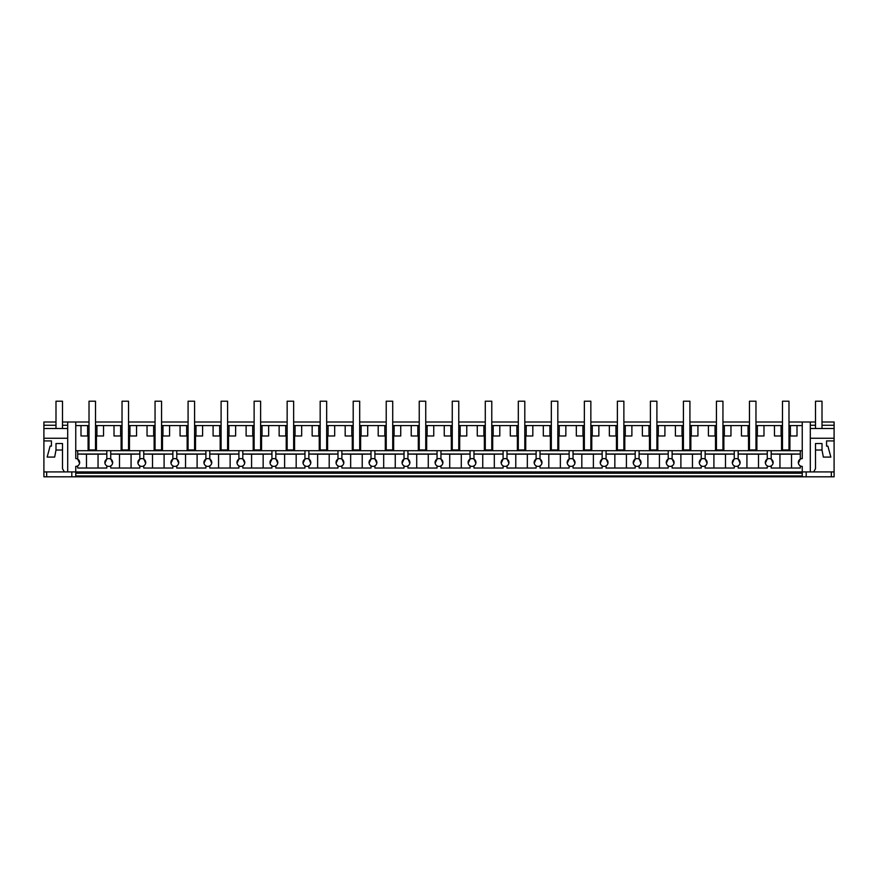 <?xml version="1.0" encoding="UTF-8"?>
<svg xmlns="http://www.w3.org/2000/svg" width="878" height="878" viewBox="0 0 878 878"><rect width="100%" height="100%" fill="white"/><g stroke="black" fill="none" stroke-linecap="round" stroke-linejoin="round"><path stroke-width="1.32" d="M771.18 450.699L771.18 459.117A3.896 3.896 0 0 0 767.273 459.117A3.896 3.896 0 0 0 767.273 465.878L767.273 468.029L738.157 468.029L738.157 465.878A3.896 3.896 0 0 0 736.203 458.601A3.896 3.896 0 0 0 734.249 465.878L734.249 468.029L705.133 468.029L705.133 465.878A3.896 3.896 0 0 0 703.179 458.601A3.896 3.896 0 0 0 701.226 465.878L701.226 468.029L672.109 468.029L672.109 465.878A3.896 3.896 0 0 0 670.155 458.601A3.896 3.896 0 0 0 668.213 465.878L668.213 468.029L639.085 468.029L639.085 465.878A3.896 3.896 0 0 0 637.132 458.601A3.896 3.896 0 0 0 635.189 465.878L635.189 468.029L606.061 468.029L606.061 465.878A3.896 3.896 0 0 0 604.108 458.601A3.896 3.896 0 0 0 602.165 465.878L602.165 468.029L573.038 468.029L573.038 465.878A3.896 3.896 0 0 0 571.095 458.601A3.896 3.896 0 0 0 569.142 465.878L569.142 468.029L540.014 468.029L540.014 465.878A3.896 3.896 0 0 0 538.071 458.601A3.896 3.896 0 0 0 536.118 465.878L536.118 468.029L506.99 468.029L506.99 465.878A3.896 3.896 0 0 0 505.048 458.601A3.896 3.896 0 0 0 503.094 465.878L503.094 468.029L473.977 468.029L473.977 465.878A3.896 3.896 0 0 0 472.024 458.601A3.896 3.896 0 0 0 470.07 465.878L470.07 468.029L440.954 468.029L440.954 465.878A3.896 3.896 0 0 0 439 458.601A3.896 3.896 0 0 0 437.046 465.878L437.046 468.029L407.93 468.029L407.93 465.878A3.896 3.896 0 0 0 405.976 458.601A3.896 3.896 0 0 0 404.023 465.878L404.023 468.029L374.906 468.029L374.906 465.878A3.896 3.896 0 0 0 372.952 458.601A3.896 3.896 0 0 0 371.01 465.878L371.01 468.029L341.882 468.029L341.882 465.878A3.896 3.896 0 0 0 339.929 458.601A3.896 3.896 0 0 0 337.986 465.878L337.986 468.029L308.858 468.029L308.858 465.878A3.896 3.896 0 0 0 306.905 458.601A3.896 3.896 0 0 0 304.962 465.878L304.962 468.029L275.835 468.029L275.835 465.878A3.896 3.896 0 0 0 273.892 458.601A3.896 3.896 0 0 0 271.939 465.878L271.939 468.029L242.811 468.029L242.811 465.878A3.896 3.896 0 0 0 240.868 458.601A3.896 3.896 0 0 0 238.915 465.878L238.915 468.029L209.787 468.029L209.787 465.878A3.896 3.896 0 0 0 207.845 458.601A3.896 3.896 0 0 0 205.891 465.878L205.891 468.029L176.774 468.029L176.774 465.878A3.896 3.896 0 0 0 174.821 458.601A3.896 3.896 0 0 0 172.867 465.878L172.867 468.029L143.751 468.029L143.751 465.878A3.896 3.896 0 0 0 141.797 458.601A3.896 3.896 0 0 0 139.843 465.878L139.843 468.029L110.727 468.029L110.727 465.878A3.896 3.896 0 0 0 108.773 458.601A3.896 3.896 0 0 0 106.82 465.878L106.82 468.029L77.703 468.029L77.703 465.878A3.896 3.896 0 0 1 75.749 466.405L75.749 471.925L802.251 471.925L802.251 476.798L831.334 476.798L831.334 471.925L831.334 476.798L834.1 476.798L834.1 471.925L802.251 471.925L802.251 466.405A3.896 3.896 0 0 1 800.297 465.878L800.297 468.029L771.18 468.029L771.18 465.878A3.896 3.896 0 0 0 769.227 458.601A3.896 3.896 0 0 0 767.273 459.117L767.273 450.699L802.251 450.699M71.809 471.925L71.809 476.798L43.9 476.798L43.9 471.925L75.749 471.925L75.749 476.798L802.251 476.798M67.694 471.925L67.694 422L75.749 422L75.749 458.601A3.896 3.896 0 0 1 77.703 459.117L77.703 450.699L767.273 450.699M67.694 428.519L43.9 428.519L43.9 422L55.994 422M62.492 422L67.694 422M75.749 422L89.018 422M95.515 422L122.031 422M128.539 422L155.055 422M161.563 422L188.079 422M194.587 422L221.102 422M227.6 422L254.126 422M260.623 422L287.15 422M293.647 422L320.174 422M326.671 422L353.197 422M359.695 422L386.221 422M392.718 422L419.234 422M425.742 422L452.258 422M458.766 422L485.282 422M491.779 422L518.305 422M524.803 422L551.329 422M557.826 422L584.353 422M590.85 422L617.377 422M623.874 422L650.4 422M656.898 422L683.413 422M689.921 422L716.437 422M722.945 422L749.461 422M755.969 422L782.485 422M788.982 422L802.251 422L802.251 458.601A3.896 3.896 0 0 0 800.297 459.117L800.297 450.699M815.508 422L802.251 422M810.306 438.254L834.1 438.254L834.1 422L822.006 422M77.703 465.878A3.896 3.896 0 0 0 77.703 459.117L79.591 463.167M43.9 428.519L43.9 440.921L51.44 440.921L51.44 446.112L50.09 446.112L47.16 457.087L54.655 457.087L55.994 450.019L62.492 450.019L62.492 468.676L64.368 471.925M43.9 438.254L67.694 438.254M43.9 425.248L55.994 425.248M62.492 425.248L67.694 425.248M43.9 471.925L43.9 440.921L51.44 440.921M46.666 476.798L46.666 471.925M71.809 476.798L75.749 476.798M75.749 450.699L77.703 450.699M88.096 450.699L88.096 435.982M80.995 425.578L87.613 425.578L87.613 435.982L80.995 435.982L80.995 425.578L75.749 425.578M87.613 425.578L89.018 425.578M95.515 425.578L122.031 425.578M128.539 425.578L155.055 425.578M161.563 425.578L188.079 425.578M194.587 425.578L221.102 425.578M227.6 425.578L254.126 425.578M260.623 425.578L287.15 425.578M293.647 425.578L320.174 425.578M326.671 425.578L353.197 425.578M359.695 425.578L386.221 425.578M392.718 425.578L419.234 425.578M425.742 425.578L452.258 425.578M458.766 425.578L485.282 425.578M491.779 425.578L518.305 425.578M524.803 425.578L551.329 425.578M557.826 425.578L584.353 425.578M590.85 425.578L617.377 425.578M623.874 425.578L650.4 425.578M656.898 425.578L683.413 425.578M689.921 425.578L716.437 425.578M722.945 425.578L749.461 425.578M755.969 425.578L782.485 425.578M788.982 425.578L802.251 425.578M75.749 475.953L802.251 475.953M95.515 435.982L103.527 435.982L103.527 425.578M96.437 450.699L96.437 435.982M121.109 450.699L121.109 435.982M120.637 425.578L120.637 435.982L114.019 435.982L114.019 425.578M77.703 454.003L106.82 454.003M110.727 450.699L110.727 459.117A3.896 3.896 0 0 0 106.82 459.117L106.82 450.699M87.613 435.982L89.018 435.982M96.92 425.578L96.92 435.982M106.82 465.878A3.896 3.896 0 0 0 110.727 465.878M110.946 459.26L112.614 463.178M77.703 454.069L86.483 454.167L86.483 468.029M86.483 454.167L98.051 454.167L98.051 468.029M106.82 454.069L98.051 454.167M106.71 459.194L104.932 463.178M128.539 435.982L136.551 435.982L136.551 425.578M129.461 450.699L129.461 435.982M154.133 450.699L154.133 435.982M153.661 425.578L153.661 435.982L147.043 435.982L147.043 425.578M110.727 454.003L139.843 454.003M143.751 450.699L143.751 459.117A3.896 3.896 0 0 0 139.843 459.117L139.843 450.699M120.637 435.982L122.031 435.982M129.933 425.578L129.933 435.982M139.843 465.878A3.896 3.896 0 0 0 143.751 465.878M143.97 459.26L145.638 463.178M110.727 454.069L119.507 454.167L119.507 468.029M119.507 454.167L131.074 454.167L131.074 468.029M139.843 454.069L131.074 454.167M139.843 459.117L137.956 463.178M161.563 435.982L169.575 435.982L169.575 425.578M162.485 450.699L162.485 435.982M187.157 450.699L187.157 435.982M186.685 425.578L186.685 435.982L180.067 435.982L180.067 425.578M143.751 454.003L172.867 454.003M176.774 450.699L176.774 459.117A3.896 3.896 0 0 0 172.867 459.117L172.867 450.699M153.661 435.982L155.055 435.982M162.957 425.578L162.957 435.982M172.867 465.878A3.896 3.896 0 0 0 176.774 465.878M176.994 459.26L178.662 463.178M143.751 454.069L152.52 454.167L152.52 468.029M152.52 454.167L164.098 454.167L164.098 468.029M172.867 454.069L164.098 454.167M172.867 459.117L170.98 463.178M194.587 435.982L202.598 435.982L202.598 425.578M195.509 450.699L195.509 435.982M220.18 450.699L220.18 435.982M219.698 425.578L219.698 435.982L213.091 435.982L213.091 425.578M176.774 454.003L205.891 454.003M209.787 450.699L209.787 459.117A3.896 3.896 0 0 0 205.891 459.117L205.891 450.699M186.685 435.982L188.079 435.982M195.981 425.578L195.981 435.982M205.891 465.878A3.896 3.896 0 0 0 209.787 465.878M210.018 459.26L211.686 463.178M176.774 454.069L185.543 454.167L185.543 468.029M185.543 454.167L197.111 454.167L197.111 468.029M205.891 454.069L197.111 454.167M205.891 459.117L204.003 463.178M227.6 435.982L235.622 435.982L235.622 425.578M228.521 450.699L228.521 435.982M253.204 450.699L253.204 435.982M252.721 425.578L252.721 435.982L246.114 435.982L246.114 425.578M209.787 454.003L238.915 454.003M242.811 450.699L242.811 459.117A3.896 3.896 0 0 0 238.915 459.117L238.915 450.699M219.698 435.982L221.102 435.982M229.004 425.578L229.004 435.982M238.915 465.878A3.896 3.896 0 0 0 242.811 465.878M243.041 459.26L244.71 463.178M209.787 454.069L218.567 454.167L218.567 468.029M218.567 454.167L230.135 454.167L230.135 468.029M238.915 454.069L230.135 454.167M238.915 459.117L237.027 463.178M260.623 435.982L268.646 435.982L268.646 425.578M261.545 450.699L261.545 435.982M286.228 450.699L286.228 435.982M285.745 425.578L285.745 435.982L279.138 435.982L279.138 425.578M242.811 454.003L271.939 454.003M275.835 450.699L275.835 459.117A3.896 3.896 0 0 0 271.939 459.117L271.939 450.699M252.721 435.982L254.126 435.982M262.028 425.578L262.028 435.982M271.939 465.878A3.896 3.896 0 0 0 275.835 465.878M276.065 459.26L277.733 463.178M242.811 454.069L251.591 454.167L251.591 468.029M251.591 454.167L263.159 454.167L263.159 468.029M271.939 454.069L263.159 454.167M271.939 459.117L270.051 463.178M293.647 435.982L301.67 435.982L301.67 425.578M294.569 450.699L294.569 435.982M319.252 450.699L319.252 435.982M318.769 425.578L318.769 435.982L312.151 435.982L312.151 425.578M275.835 454.003L304.962 454.003M308.858 450.699L308.858 459.117A3.896 3.896 0 0 0 304.962 459.117L304.962 450.699M285.745 435.982L287.15 435.982M295.052 425.578L295.052 435.982M304.962 465.878A3.896 3.896 0 0 0 308.858 465.878M309.089 459.26L310.746 463.178M275.835 454.069L284.615 454.167L284.615 468.029M284.615 454.167L296.182 454.167L296.182 468.029M304.962 454.069L296.182 454.167M304.962 459.117L303.075 463.178M326.671 435.982L334.683 435.982L334.683 425.578M327.593 450.699L327.593 435.982M352.276 450.699L352.276 435.982M351.793 425.578L351.793 435.982L345.175 435.982L345.175 425.578M308.858 454.003L337.986 454.003M341.882 450.699L341.882 459.117A3.896 3.896 0 0 0 337.986 459.117L337.986 450.699M318.769 435.982L320.174 435.982M328.076 425.578L328.076 435.982M337.986 465.878A3.896 3.896 0 0 0 341.882 465.878M342.113 459.26L343.77 463.178M308.858 454.069L317.638 454.167L317.638 468.029M317.638 454.167L329.206 454.167L329.206 468.029M337.986 454.069L329.206 454.167M337.986 459.117L336.087 463.178M359.695 435.982L367.706 435.982L367.706 425.578M360.617 450.699L360.617 435.982M385.299 450.699L385.299 435.982M384.816 425.578L384.816 435.982L378.199 435.982L378.199 425.578M341.882 454.003L371.01 454.003M374.906 450.699L374.906 459.117A3.896 3.896 0 0 0 371.01 459.117L371.01 450.699M351.793 435.982L353.197 435.982M361.099 425.578L361.099 435.982M371.01 465.878A3.896 3.896 0 0 0 374.906 465.878M375.136 459.26L376.794 463.178M341.882 454.069L350.662 454.167L350.662 468.029M350.662 454.167L362.23 454.167L362.23 468.029M371.01 454.069L362.23 454.167M371.01 459.117L369.111 463.178M392.718 435.982L400.73 435.982L400.73 425.578M393.64 450.699L393.64 435.982M418.312 450.699L418.312 435.982M417.84 425.578L417.84 435.982L411.222 435.982L411.222 425.578M374.906 454.003L404.023 454.003M407.93 450.699L407.93 459.117A3.896 3.896 0 0 0 404.023 459.117L404.023 450.699M384.816 435.982L386.221 435.982M394.112 425.578L394.112 435.982M404.023 465.878A3.896 3.896 0 0 0 407.93 465.878M408.149 459.26L409.817 463.178M374.906 454.069L383.686 454.167L383.686 468.029M383.686 454.167L395.254 454.167L395.254 468.029M404.023 454.069L395.254 454.167M404.023 459.117L402.135 463.178M425.742 435.982L433.754 435.982L433.754 425.578M426.664 450.699L426.664 435.982M451.336 450.699L451.336 435.982M450.864 425.578L450.864 435.982L444.246 435.982L444.246 425.578M407.93 454.003L437.046 454.003M440.954 450.699L440.954 459.117A3.896 3.896 0 0 0 437.046 459.117L437.046 450.699M417.84 435.982L419.234 435.982M427.136 425.578L427.136 435.982M437.046 465.878A3.896 3.896 0 0 0 440.954 465.878M441.173 459.26L442.841 463.178M407.93 454.069L416.71 454.167L416.71 468.029M416.71 454.167L428.277 454.167L428.277 468.029M437.046 454.069L428.277 454.167M437.046 459.117L435.159 463.178M458.766 435.982L466.778 435.982L466.778 425.578M459.688 450.699L459.688 435.982M484.36 450.699L484.36 435.982M483.888 425.578L483.888 435.982L477.27 435.982L477.27 425.578M440.954 454.003L470.07 454.003M473.977 450.699L473.977 459.117A3.896 3.896 0 0 0 470.07 459.117L470.07 450.699M450.864 435.982L452.258 435.982M460.16 425.578L460.16 435.982M470.07 465.878A3.896 3.896 0 0 0 473.977 465.878M474.197 459.26L475.865 463.178M440.954 454.069L449.723 454.167L449.723 468.029M449.723 454.167L461.29 454.167L461.29 468.029M470.07 454.069L461.29 454.167M470.07 459.117L468.183 463.178M491.779 435.982L499.801 435.982L499.801 425.578M492.701 450.699L492.701 435.982M517.383 450.699L517.383 435.982M516.901 425.578L516.901 435.982L510.294 435.982L510.294 425.578M473.977 454.003L503.094 454.003M506.99 450.699L506.99 459.117A3.896 3.896 0 0 0 503.094 459.117L503.094 450.699M483.888 435.982L485.282 435.982M493.184 425.578L493.184 435.982M503.094 465.878A3.896 3.896 0 0 0 506.99 465.878M507.221 459.26L508.889 463.178M473.977 454.069L482.746 454.167L482.746 468.029M482.746 454.167L494.314 454.167L494.314 468.029M503.094 454.069L494.314 454.167M503.094 459.117L501.206 463.178M524.803 435.982L532.825 435.982L532.825 425.578M525.724 450.699L525.724 435.982M550.407 450.699L550.407 435.982M549.924 425.578L549.924 435.982L543.317 435.982L543.317 425.578M506.99 454.003L536.118 454.003M540.014 450.699L540.014 459.117A3.896 3.896 0 0 0 536.118 459.117L536.118 450.699M516.901 435.982L518.305 435.982M526.207 425.578L526.207 435.982M536.118 465.878A3.896 3.896 0 0 0 540.014 465.878M540.244 459.26L541.913 463.178M506.99 454.069L515.77 454.167L515.77 468.029M515.77 454.167L527.338 454.167L527.338 468.029M536.118 454.069L527.338 454.167M536.118 459.117L534.23 463.178M557.826 435.982L565.849 435.982L565.849 425.578M558.748 450.699L558.748 435.982M583.431 450.699L583.431 435.982M582.948 425.578L582.948 435.982L576.33 435.982L576.33 425.578M540.014 454.003L569.142 454.003M573.038 450.699L573.038 459.117A3.896 3.896 0 0 0 569.142 459.117L569.142 450.699M549.924 435.982L551.329 435.982M559.231 425.578L559.231 435.982M569.142 465.878A3.896 3.896 0 0 0 573.038 465.878M573.268 459.26L574.936 463.178M540.014 454.069L548.794 454.167L548.794 468.029M548.794 454.167L560.362 454.167L560.362 468.029M569.142 454.069L560.362 454.167M569.142 459.117L567.254 463.178M590.85 435.982L598.862 435.982L598.862 425.578M591.772 450.699L591.772 435.982M616.455 450.699L616.455 435.982M615.972 425.578L615.972 435.982L609.354 435.982L609.354 425.578M573.038 454.003L602.165 454.003M606.061 450.699L606.061 459.117A3.896 3.896 0 0 0 602.165 459.117L602.165 450.699M582.948 435.982L584.353 435.982M592.255 425.578L592.255 435.982M602.165 465.878A3.896 3.896 0 0 0 606.061 465.878M606.292 459.26L607.949 463.178M573.038 454.069L581.818 454.167L581.818 468.029M581.818 454.167L593.385 454.167L593.385 468.029M602.165 454.069L593.385 454.167M602.165 459.117L600.267 463.178M623.874 435.982L631.886 435.982L631.886 425.578M624.796 450.699L624.796 435.982M649.479 450.699L649.479 435.982M648.996 425.578L648.996 435.982L642.378 435.982L642.378 425.578M606.061 454.003L635.189 454.003M639.085 450.699L639.085 459.117A3.896 3.896 0 0 0 635.189 459.117L635.189 450.699M615.972 435.982L617.377 435.982M625.279 425.578L625.279 435.982M635.189 465.878A3.896 3.896 0 0 0 639.085 465.878M639.316 459.26L640.973 463.178M606.061 454.069L614.841 454.167L614.841 468.029M614.841 454.167L626.409 454.167L626.409 468.029M635.189 454.069L626.409 454.167M635.189 459.117L633.29 463.178M656.898 435.982L664.909 435.982L664.909 425.578M657.82 450.699L657.82 435.982M682.491 450.699L682.491 435.982M682.019 425.578L682.019 435.982L675.401 435.982L675.401 425.578M639.085 454.003L668.213 454.003M672.109 450.699L672.109 459.117A3.896 3.896 0 0 0 668.213 459.117L668.213 450.699M648.996 435.982L650.4 435.982M658.302 425.578L658.302 435.982M668.213 465.878A3.896 3.896 0 0 0 672.109 465.878M672.339 459.26L673.997 463.178M639.085 454.069L647.865 454.167L647.865 468.029M647.865 454.167L659.433 454.167L659.433 468.029M668.213 454.069L659.433 454.167M668.202 459.117L666.314 463.178M689.921 435.982L697.933 435.982L697.933 425.578M690.843 450.699L690.843 435.982M715.515 450.699L715.515 435.982M715.043 425.578L715.043 435.982L708.425 435.982L708.425 425.578M672.109 454.003L701.226 454.003M705.133 450.699L705.133 459.117A3.896 3.896 0 0 0 701.226 459.117L701.226 450.699M682.019 435.982L683.413 435.982M691.315 425.578L691.315 435.982M701.226 465.878A3.896 3.896 0 0 0 705.133 465.878M705.352 459.26L707.02 463.167M672.109 454.069L680.889 454.167L680.889 468.029M680.889 454.167L692.457 454.167L692.457 468.029M701.226 454.069L692.457 454.167M701.116 459.194L699.338 463.167M722.945 435.982L730.957 435.982L730.957 425.578M723.867 450.699L723.867 435.982M748.539 450.699L748.539 435.982M748.067 425.578L748.067 435.982L741.449 435.982L741.449 425.578M705.133 454.003L734.249 454.003M738.157 450.699L738.157 459.117A3.896 3.896 0 0 0 734.249 459.117L734.249 450.699M715.043 435.982L716.437 435.982M724.339 425.578L724.339 435.982M734.249 465.878A3.896 3.896 0 0 0 738.157 465.878M738.376 459.26L740.044 463.167M705.133 454.069L713.902 454.167L713.902 468.029M713.902 454.167L725.48 454.167L725.48 468.029M734.249 454.069L725.48 454.167M734.14 459.194L732.362 463.167M755.969 435.982L763.981 435.982L763.981 425.578M756.891 450.699L756.891 435.982M781.563 450.699L781.563 435.982M781.08 425.578L781.08 435.982L774.473 435.982L774.473 425.578M738.157 454.003L767.273 454.003M748.067 435.982L749.461 435.982M757.363 425.578L757.363 435.982M767.273 465.878A3.896 3.896 0 0 0 771.18 465.878M771.4 459.26L773.068 463.167M738.157 454.069L746.926 454.167L746.926 468.029M746.926 454.167L758.493 454.167L758.493 468.029M767.273 454.069L758.493 454.167M767.163 459.194L765.386 463.167M788.982 435.982L797.005 435.982L797.005 425.578M789.904 450.699L789.904 435.982M771.18 454.003L800.297 454.003M781.08 435.982L782.485 435.982M790.387 425.578L790.387 435.982M771.18 454.069L779.949 454.167L779.949 468.029M779.949 454.167L791.517 454.167L791.517 468.029M800.297 454.069L791.517 454.167M800.297 459.117A3.896 3.896 0 0 0 800.297 465.878M800.176 459.194L798.409 463.167M810.306 471.925L810.306 422M813.632 471.925L815.508 468.676L815.508 450.019L822.006 450.019L823.345 457.087L830.84 457.087L827.91 446.112L826.56 446.112L826.56 440.921L834.1 440.921L826.56 440.921M834.1 438.254L834.1 471.925M834.1 428.519L810.306 428.519M834.1 425.248L822.006 425.248M815.508 425.248L810.306 425.248M806.191 476.798L806.191 471.925M95.515 449.953L89.018 449.953L89.018 401.202L95.515 401.202L95.515 449.953M128.539 449.953L122.031 449.953L122.031 401.202L128.539 401.202L128.539 449.953M161.563 449.953L155.055 449.953L155.055 401.202L161.563 401.202L161.563 449.953M194.587 449.953L188.079 449.953L188.079 401.202L194.587 401.202L194.587 449.953M227.6 449.953L221.102 449.953L221.102 401.202L227.6 401.202L227.6 449.953M260.623 449.953L254.126 449.953L254.126 401.202L260.623 401.202L260.623 449.953M293.647 449.953L287.15 449.953L287.15 401.202L293.647 401.202L293.647 449.953M326.671 449.953L320.174 449.953L320.174 401.202L326.671 401.202L326.671 449.953M359.695 449.953L353.197 449.953L353.197 401.202L359.695 401.202L359.695 449.953M392.718 449.953L386.221 449.953L386.221 401.202L392.718 401.202L392.718 449.953M425.742 449.953L419.234 449.953L419.234 401.202L425.742 401.202L425.742 449.953M458.766 449.953L452.258 449.953L452.258 401.202L458.766 401.202L458.766 449.953M491.779 449.953L485.282 449.953L485.282 401.202L491.779 401.202L491.779 449.953M524.803 449.953L518.305 449.953L518.305 401.202L524.803 401.202L524.803 449.953M557.826 449.953L551.329 449.953L551.329 401.202L557.826 401.202L557.826 449.953M590.85 449.953L584.353 449.953L584.353 401.202L590.85 401.202L590.85 449.953M623.874 449.953L617.377 449.953L617.377 401.202L623.874 401.202L623.874 449.953M656.898 449.953L650.4 449.953L650.4 401.202L656.898 401.202L656.898 449.953M689.921 449.953L683.413 449.953L683.413 401.202L689.921 401.202L689.921 449.953M722.945 449.953L716.437 449.953L716.437 401.202L722.945 401.202L722.945 449.953M755.969 449.953L749.461 449.953L749.461 401.202L755.969 401.202L755.969 449.953M788.982 449.953L782.485 449.953L782.485 401.202L788.982 401.202L788.982 449.953M62.492 428.519L62.492 401.202L55.994 401.202L55.994 428.519M62.492 450.019L62.492 443.522L55.994 443.522L55.994 450.019M822.006 428.519L822.006 401.202L815.508 401.202L815.508 428.519M822.006 450.019L822.006 443.522L815.508 443.522L815.508 450.019M75.749 473.22L802.251 473.22"/></g></svg>
